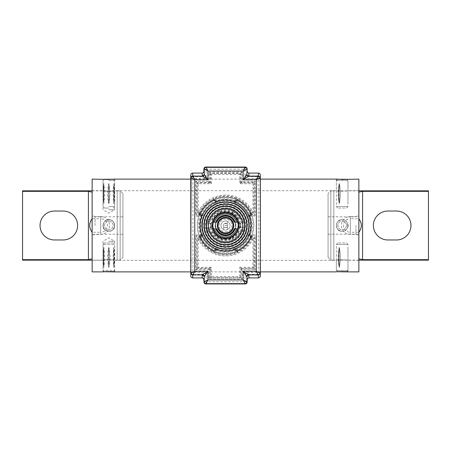 <?xml version="1.0" encoding="UTF-8"?>
<svg xmlns="http://www.w3.org/2000/svg" width="451" height="451" viewBox="0 0 451 451"><rect width="100%" height="100%" fill="white"/><g stroke="black" fill="none" stroke-linecap="round" stroke-linejoin="round"><path stroke-width="0.34" stroke-dasharray="2.25 1.69" d="M92.134 271.891L92.134 179.109M358.866 190.711L358.866 260.289L358.866 190.711L347.963 190.711L347.963 179.109C348.324 179.504 336.012 179.509 336.367 179.109L336.367 190.711C336.012 191.235 348.324 191.235 347.963 190.711L342.168 191.196L336.367 190.711L114.633 190.711C114.988 191.235 102.676 191.235 103.037 190.711L103.037 179.109C102.676 179.509 114.988 179.504 114.633 179.109L114.633 190.711L108.832 191.196L103.037 190.711L92.134 190.711L92.134 260.289L92.134 190.711M260.34 179.109L190.756 179.109M358.866 271.891L358.866 179.109M113.145 242.942L104.519 242.942L113.145 242.942L114.633 244.425L103.037 244.425L114.633 244.425L114.633 270.403L103.037 270.403L114.633 270.403L113.297 271.739C110.191 271.243 102.743 271.79 103.037 271.891L103.037 260.289C102.67 259.765 114.982 259.765 114.633 260.289C114.988 259.765 102.676 259.765 103.037 260.289L92.134 260.289M108.832 219.699C101.357 219.344 101.351 231.651 108.832 231.301C116.302 231.662 116.33 219.349 108.832 219.699C101.357 219.344 101.351 231.651 108.832 231.301C116.302 231.662 116.33 219.349 108.832 219.699C105.314 220.043 103.38 221.971 103.037 225.5C102.766 230.467 109.604 233.297 112.93 229.604C116.629 226.284 113.804 219.434 108.832 219.699A5.801 5.801 0 0 1 113.855 228.398A5.801 5.801 0 0 1 103.809 228.398A5.801 5.801 0 0 1 108.832 219.699C108.139 219.265 108.139 219.265 108.832 219.699C108.139 219.265 108.139 219.265 108.832 219.699C107.253 219.834 107.253 219.834 108.832 219.699C107.253 219.834 107.253 219.834 108.832 219.699C110.41 219.834 110.41 219.834 108.832 219.699C110.41 219.834 110.41 219.834 108.832 219.699A5.801 5.801 0 0 1 113.855 228.398A5.801 5.801 0 0 1 103.809 228.398A5.801 5.801 0 0 1 108.832 219.699A5.801 5.801 0 0 0 103.809 228.398A5.801 5.801 0 0 0 113.855 228.398A5.801 5.801 0 0 0 108.832 219.699C109.525 219.265 109.525 219.265 108.832 219.699C109.525 219.265 109.525 219.265 108.832 219.699L108.832 219.699M346.627 271.739C343.521 271.243 336.074 271.79 336.367 271.891L336.367 260.289C336.006 259.765 348.319 259.765 347.963 260.289C348.324 259.765 336.012 259.765 336.367 260.289L114.633 260.289L114.633 271.891M342.168 219.699C334.687 219.344 334.681 231.651 342.162 231.301C349.638 231.662 349.66 219.349 342.168 219.699C334.687 219.344 334.681 231.651 342.162 231.301C349.638 231.662 349.66 219.349 342.168 219.699M225.545 197.25C241.031 197.2 253.761 209.873 253.795 225.387C253.84 241.037 241.161 253.733 225.658 253.75C210.11 253.845 197.335 241.178 197.296 225.601C197.256 209.952 209.963 197.211 225.545 197.25C209.766 197.538 197.814 209.106 197.296 225.432C197.718 241.747 209.715 253.468 225.506 253.75C241.296 253.468 253.248 241.945 253.795 225.613C253.389 209.258 241.398 197.515 225.545 197.25M358.866 260.289L347.963 260.289L347.963 271.891M328.063 225.5L328.063 234.199L328.063 225.5M328.063 257.295L328.063 193.704L330.848 190.914L330.848 260.086L328.063 257.295L328.063 193.704L328.063 257.295L330.848 260.086L333.819 260.154L330.848 260.086L330.848 190.914L333.819 190.846L330.848 190.914L328.063 193.704L328.063 257.295M358.866 258.823L358.866 192.177L358.866 258.823L358.866 192.177L358.866 258.823L362.576 259.663L362.576 191.337L428.45 191.337L428.45 190.846M428.45 260.154L428.45 259.663L362.576 259.663M362.576 191.337L358.866 192.177M428.45 259.663L428.45 191.337M358.866 234.407L350.331 234.407A8.907 8.907 0 0 1 341.424 225.5A8.907 8.907 0 0 1 350.331 216.593L350.331 234.407L350.331 218.729L358.866 218.729L358.866 215.11L358.866 235.89L358.866 218.729L358.866 232.271L350.331 232.271L350.331 216.593L358.866 216.593L358.866 234.407L358.866 216.593M387.86 239.971A14.471 14.471 0 0 1 373.389 225.5A14.471 14.471 0 0 1 387.86 211.029L396.491 211.029A14.471 14.471 0 0 1 410.962 225.5A14.471 14.471 0 0 1 396.491 239.971L387.86 239.971M355.935 225.5L355.935 234.199L355.935 225.5M333.819 260.086L333.819 190.914L333.819 260.086M122.937 225.5L122.937 216.801L122.937 225.5M122.937 193.704L122.937 257.295L120.152 260.086L120.152 190.914L122.937 193.704L122.937 257.295L122.937 193.704L120.152 190.914L117.181 190.846L120.152 190.914L120.152 260.086L117.181 260.154L120.152 260.086L122.937 257.295L122.937 193.704M88.424 259.663L92.134 258.823L92.134 192.177L92.134 258.823L92.134 192.177L88.424 191.337L88.424 259.663L22.55 259.663L22.55 260.154M22.55 190.846L22.55 191.337L88.424 191.337M92.134 192.177L92.134 258.823M108.832 191.337L103.037 190.846C102.676 191.376 114.988 191.376 114.633 190.846L108.832 191.337M108.832 259.663L103.037 260.154C102.676 259.624 114.988 259.624 114.633 260.154L108.832 259.663M22.55 191.337L22.55 259.663M92.134 234.407L100.669 234.407A8.907 8.907 0 0 0 109.576 225.5A8.907 8.907 0 0 0 100.669 216.593L100.669 234.407L100.669 225.5L100.669 232.271L92.134 232.271L92.134 235.89L92.134 215.11L92.134 232.271L92.134 218.729L100.669 218.729L100.669 225.5L100.669 216.593L92.134 216.593L92.134 234.407L92.134 216.593M63.14 211.029A14.471 14.471 0 0 1 77.611 225.5A14.471 14.471 0 0 1 63.14 239.971L54.509 239.971A14.471 14.471 0 0 1 40.038 225.5A14.471 14.471 0 0 1 54.509 211.029L63.14 211.029M95.065 225.5L95.065 216.801L95.065 225.5M117.181 190.914L117.181 260.086L117.181 190.914M108.832 241.274L114.633 241.274L108.832 241.274M108.832 209.726L114.633 209.726L108.832 209.726M339.27 183.472L339.27 203.7C340.702 196.952 340.702 190.209 339.27 183.472C338.447 190.209 338.447 196.952 339.27 203.7C337.968 196.952 337.968 190.209 339.27 183.472C337.968 190.215 337.968 196.957 339.27 203.7L339.27 183.472C340.702 190.215 340.702 196.957 339.27 203.7C338.447 196.963 338.447 190.221 339.27 183.472L339.27 203.7L339.27 183.472M337.855 179.109L346.481 179.109L347.963 180.597L336.367 180.597L347.963 180.597L347.963 206.575L336.367 206.575L347.963 206.575L346.481 208.058L337.855 208.058L346.481 208.058M347.963 203.7L347.963 183.472L347.963 203.7M113.855 183.472C114.577 190.209 114.577 196.952 113.855 203.7L113.855 183.472C112.947 190.215 112.947 196.957 113.855 203.7L113.855 183.472L113.855 203.7M103.809 183.472L103.809 203.7C104.717 196.952 104.717 190.209 103.809 183.472L103.809 203.7C103.087 196.963 103.087 190.221 103.809 183.472L103.809 203.7M108.832 183.472C108.139 190.209 108.139 196.952 108.832 203.7C107.253 196.952 107.253 190.209 108.832 183.472C110.41 190.215 110.41 196.957 108.832 203.7C109.525 196.963 109.525 190.221 108.832 183.472L108.832 203.7M108.832 206.575L114.633 206.575L108.832 206.575M108.832 180.597L114.633 180.597L108.832 180.597M113.145 179.109L104.519 179.109M108.832 208.058L104.519 208.058L108.832 208.058M113.855 228.398C114.577 228.02 114.577 228.02 113.855 228.398C114.577 228.02 114.577 228.02 113.855 228.398C114.531 226.966 114.531 226.966 113.855 228.398C114.531 226.966 114.531 226.966 113.855 228.398C112.947 229.7 112.947 229.7 113.855 228.398C112.947 229.7 112.947 229.7 113.855 228.398C113.889 229.215 113.889 229.215 113.855 228.398C113.889 229.215 113.889 229.215 113.855 228.398L113.855 228.398M103.809 228.398C103.781 229.215 103.781 229.215 103.809 228.398C103.781 229.215 103.781 229.215 103.809 228.398C104.717 229.7 104.717 229.7 103.809 228.398C104.717 229.7 104.717 229.7 103.809 228.398C103.138 226.966 103.138 226.966 103.809 228.398C103.138 226.966 103.138 226.966 103.809 228.398C103.087 228.02 103.087 228.02 103.809 228.398C103.087 228.02 103.087 228.02 103.809 228.398L103.809 228.398M108.832 221.187A4.313 4.313 0 0 1 112.57 227.659A4.313 4.313 0 0 1 105.094 227.659A4.313 4.313 0 0 1 108.832 221.187A4.313 4.313 0 0 0 105.094 227.659A4.313 4.313 0 0 0 112.57 227.659A4.313 4.313 0 0 0 108.832 221.187M113.855 267.528C114.577 260.791 114.577 254.048 113.855 247.3L113.855 267.528C112.947 260.785 112.947 254.043 113.855 247.3L113.855 267.528L113.855 247.3M103.809 267.528L103.809 247.3C104.717 254.048 104.717 260.791 103.809 267.528L103.809 247.3C103.087 254.037 103.087 260.779 103.809 267.528L103.809 247.3M108.832 267.528C108.139 260.791 108.139 254.048 108.832 247.3C107.253 254.048 107.253 260.791 108.832 267.528C110.41 260.785 110.41 254.043 108.832 247.3C109.525 254.037 109.525 260.779 108.832 267.528L108.832 247.3M104.519 271.891L113.145 271.891M339.27 230.523C339.648 231.245 339.648 231.245 339.27 230.523C339.648 231.245 339.648 231.245 339.27 230.523C340.702 231.194 340.702 231.194 339.27 230.523C340.702 231.194 340.702 231.194 339.27 230.523C337.968 229.615 337.968 229.615 339.27 230.523C337.968 229.615 337.968 229.615 339.27 230.523C338.447 230.551 338.447 230.551 339.27 230.523C338.447 230.551 338.447 230.551 339.27 230.523L339.27 230.523M339.27 220.477C338.447 220.449 338.447 220.449 339.27 220.477C338.447 220.449 338.447 220.449 339.27 220.477C337.968 221.385 337.968 221.385 339.27 220.477C337.968 221.385 337.968 221.385 339.27 220.477C340.702 219.806 340.702 219.806 339.27 220.477C340.702 219.806 340.702 219.806 339.27 220.477C339.648 219.755 339.648 219.755 339.27 220.477C339.648 219.755 339.648 219.755 339.27 220.477L339.27 220.477M347.963 225.5C348.403 224.807 348.403 224.807 347.963 225.5C348.403 224.807 348.403 224.807 347.963 225.5C347.834 223.921 347.834 223.921 347.963 225.5C347.834 223.921 347.834 223.921 347.963 225.5C347.834 227.078 347.834 227.078 347.963 225.5C347.834 227.078 347.834 227.078 347.963 225.5A5.801 5.801 0 0 1 339.27 230.523A5.801 5.801 0 0 1 339.27 220.477A5.801 5.801 0 0 1 347.963 225.5A5.801 5.801 0 0 0 339.27 220.477A5.801 5.801 0 0 0 339.27 230.523A5.801 5.801 0 0 0 347.963 225.5C348.403 226.193 348.403 226.193 347.963 225.5C348.403 226.193 348.403 226.193 347.963 225.5L347.963 225.5M346.481 225.5A4.313 4.313 0 0 1 340.009 229.238A4.313 4.313 0 0 1 340.009 221.762A4.313 4.313 0 0 1 346.481 225.5A4.313 4.313 0 0 0 340.009 221.762A4.313 4.313 0 0 0 340.009 229.238A4.313 4.313 0 0 0 346.481 225.5M339.27 267.528L339.27 247.3C340.702 254.048 340.702 260.791 339.27 267.528C338.447 260.791 338.447 254.048 339.27 247.3C337.968 254.048 337.968 260.791 339.27 267.528C337.968 260.785 337.968 254.043 339.27 247.3L339.27 267.528C340.702 260.785 340.702 254.043 339.27 247.3C338.447 254.037 338.447 260.779 339.27 267.528L339.27 247.3L339.27 267.528M337.855 271.891L346.481 271.891L347.963 270.403L336.367 270.403L347.963 270.403L347.963 244.425L336.367 244.425L347.963 244.425L346.481 242.942L337.855 242.942L346.481 242.942M347.963 247.3L347.963 267.528L347.963 247.3M234.61 201.219L234.531 201.298A25.814 25.814 0 0 1 234.779 201.388L234.808 201.541A25.69 25.69 0 0 0 216.283 201.541A0.93 0.93 -168.1 0 1 215.296 201.332L215.516 202.86L216.317 201.388A25.814 25.814 0 0 1 216.565 201.298L217.478 202.211A24.642 24.642 0 0 0 202.262 217.433L201.343 216.519A25.814 25.814 0 0 1 201.439 216.266L201.586 216.238A25.69 25.69 0 0 0 201.586 234.762A0.93 0.93 101.9 0 1 201.377 235.749L202.911 235.529L201.439 234.734A25.814 25.814 0 0 1 201.343 234.481L202.262 233.567A24.642 24.642 0 0 0 217.478 248.789L216.565 249.702A25.814 25.814 0 0 1 216.317 249.612L216.283 249.459A25.69 25.69 0 0 0 234.808 249.459A0.93 0.93 11.9 0 1 235.8 249.668L235.58 248.14L234.779 249.612A25.814 25.814 0 0 1 234.531 249.702L233.612 248.789A24.642 24.642 0 0 0 248.834 233.567L249.747 234.481A25.814 25.814 0 0 1 249.657 234.734L249.504 234.762A25.69 25.69 0 0 0 249.504 216.238A0.93 0.93 -78.1 0 1 249.719 215.251L248.185 215.471L249.657 216.266A25.814 25.814 0 0 1 249.747 216.519L248.834 217.433A24.642 24.642 0 0 0 233.612 202.211L234.61 201.219A25.916 25.916 0 0 1 234.757 201.276L237.322 200.233A27.877 27.877 0 0 1 250.812 213.723L250.717 213.706A27.799 27.799 0 0 0 237.344 200.329M216.565 201.298L217.478 202.211A24.642 24.642 0 0 0 202.262 217.433L201.343 216.519M213.751 200.329A27.799 27.799 0 0 0 200.374 213.706L200.278 213.723A27.877 27.877 0 0 1 213.768 200.233L216.339 201.276A25.916 25.916 0 0 1 216.486 201.219M216.339 201.276L214.873 198.525L213.013 199.376L214.056 199.652L214.817 200.419L213.768 200.233M214.056 199.652L215.392 200.875A0.93 0.93 -167.8 0 0 216.373 201.09A26.079 26.079 0 0 1 234.717 201.09L234.757 201.276M250.717 213.706L249.775 216.288A25.916 25.916 0 0 1 249.826 216.441L248.834 217.433A24.642 24.642 0 0 0 233.612 202.211L234.531 201.298M249.775 216.288L250.824 216.001L251.855 214.8L251.709 212.973L250.632 214.772L250.812 213.723M250.812 237.277L250.632 236.228L251.709 238.027L251.855 236.2L250.824 234.999L249.775 234.712L250.812 237.277A27.877 27.877 0 0 1 237.322 250.767L237.344 250.671A27.799 27.799 0 0 0 250.722 237.294M237.322 200.233L236.279 200.419L237.04 199.652L238.1 199.472A28.898 28.898 0 0 1 251.573 212.945M251.004 214.513L251.658 215.166A28.08 28.08 0 0 1 251.748 215.403C253.304 217.128 254.505 216.903 255.334 214.738L255.334 181.33L253.479 182.255A0.93 0.93 45 0 1 254.409 183.185L255.334 181.33L242.164 181.33L242.164 172.051L208.931 172.051L208.931 181.33L195.757 181.33L195.757 214.738C196.591 216.903 197.786 217.128 199.342 215.403L198.479 215.071L198.981 212.573A0.93 0.925 -167 0 1 197.217 212.167L196.687 214.738L196.687 183.185L197.217 183.72A0.93 0.93 -45 0 1 198.147 182.79L195.757 181.33L196.687 183.185A0.93 0.93 -45 0 1 197.611 182.255L208.931 182.255A0.93 0.93 135 0 0 209.856 181.33L209.856 173.906L210.391 174.441A0.93 0.93 -45 0 1 211.322 173.517L208.931 172.051L209.856 173.906A0.93 0.93 -45 0 1 210.786 172.981L240.304 172.981L239.774 173.517A0.93 0.93 45 0 1 240.699 174.441L242.164 172.051L240.304 172.981A0.93 0.93 45 0 1 241.234 173.906L241.234 181.33L239.774 183.72L252.943 183.72L252.943 212.167L252.115 212.573L252.616 215.071A29.011 29.011 0 0 0 251.709 212.973L251.495 214.022L250.17 215.347A0.93 0.93 102.2 0 0 249.955 216.328A26.079 26.079 0 0 1 249.955 234.672A0.93 0.93 77.8 0 0 250.17 235.653L251.495 236.978L251.709 238.027A29.011 29.011 0 0 0 252.616 235.929L252.115 238.427L252.943 238.833L252.943 267.28L239.774 267.28L241.234 269.67L241.234 277.094A0.93 0.93 135 0 1 240.304 278.019L242.164 278.949L240.699 276.559A0.93 0.93 135 0 1 239.774 277.483L240.304 278.019L210.786 278.019A0.93 0.93 -135 0 1 209.856 277.094L208.931 278.949L211.322 277.483A0.93 0.93 -135 0 1 210.391 276.559L209.856 277.094L209.856 269.67A0.93 0.93 45 0 0 208.931 268.745L197.611 268.745A0.93 0.93 -135 0 1 196.687 267.815L195.757 269.67L198.147 268.21A0.93 0.93 -135 0 1 197.217 267.28L196.687 267.815L196.687 236.262L197.217 238.833A0.93 0.925 -13 0 1 198.981 238.427L198.479 235.929L199.342 235.597C197.786 233.872 196.591 234.097 195.757 236.262L195.757 269.67L208.931 269.67L208.931 278.949L242.164 278.949L242.164 269.67L255.334 269.67L254.409 267.815A0.93 0.93 135 0 1 253.479 268.745L255.334 269.67L255.334 236.262C254.505 234.097 253.31 233.872 251.748 235.597A28.08 28.08 0 0 1 251.658 235.834L251.004 236.487M200.374 237.294A27.799 27.799 0 0 0 213.751 250.671L213.768 250.767A27.877 27.877 0 0 1 200.278 237.277L201.321 234.712A25.916 25.916 0 0 1 201.264 234.559L202.262 233.567A24.642 24.642 0 0 0 217.478 248.789L216.565 249.702M201.321 234.712L200.267 234.999L199.241 236.2L199.381 238.027L200.464 236.228L200.278 237.277M200.278 213.723L200.464 214.772L199.381 212.973L199.241 214.8L200.267 216.001L201.135 216.328L200.374 213.706M216.486 249.781A25.916 25.916 0 0 1 216.339 249.724L213.751 250.671M234.531 249.702L233.612 248.789A24.642 24.642 0 0 0 248.834 233.567L249.747 234.481M237.344 250.671L234.757 249.724A25.916 25.916 0 0 1 234.61 249.781M234.757 249.724L236.217 252.475L238.083 251.624L237.04 251.348L236.279 250.581L237.322 250.767M237.04 251.348L235.698 250.125A0.93 0.93 12.2 0 0 234.717 249.91A26.079 26.079 0 0 1 216.373 249.91L216.339 249.724M213.768 250.767L214.817 250.581L214.05 251.348L212.996 251.528A28.898 28.898 0 0 1 199.517 238.055M195.757 236.262L196.687 236.262C197.098 235.174 197.696 235.061 198.479 235.929A29.011 29.011 0 0 0 199.381 238.027L199.596 236.978L200.92 235.653A0.93 0.93 -77.8 0 0 201.135 234.672A26.079 26.079 0 0 1 201.135 216.328A0.93 0.93 -102.2 0 0 200.92 215.347L199.596 214.022L199.381 212.973A29.011 29.011 0 0 0 198.479 215.071C197.696 215.939 197.098 215.826 196.687 214.738L195.757 214.738M216.317 249.612L214.777 250.367L214.095 249.555A26.643 26.643 0 0 1 201.49 236.95L202.911 235.529A24.76 24.76 0 0 1 202.911 215.471L201.377 215.251A0.93 0.93 78.1 0 1 201.586 216.238L202.911 215.471L201.49 214.05L200.836 214.704L201.377 215.251L200.836 214.704A0.93 0.93 -99.8 0 1 200.65 213.65L200.678 214.732M212.996 251.528L214.873 252.475L215.217 251.613L214.05 251.348M251.573 238.055A28.898 28.898 0 0 1 238.1 251.528M201.225 235.721L200.678 236.268L201.439 234.734M238.1 199.472L236.217 198.525L235.879 199.387L237.04 199.652M199.517 212.945A28.898 28.898 0 0 1 212.996 199.472M214.777 200.633L213.695 200.605A27.573 27.573 0 0 0 200.65 213.65L201.49 214.05A26.643 26.643 0 0 1 214.095 201.445L214.777 200.633L216.317 201.388M235.766 201.18L236.313 200.633L235.8 201.332A0.93 0.93 168.1 0 1 234.808 201.541L235.58 202.86L235.8 201.332L234.779 201.388M215.324 201.18L214.749 200.785A0.93 0.93 9.8 0 0 213.695 200.605L215.516 202.86A24.76 24.76 0 0 1 235.58 202.86L236.995 201.445A26.643 26.643 0 0 1 249.606 214.05L250.412 214.732L249.657 216.266M249.657 234.734L250.412 236.268L249.606 236.95A26.643 26.643 0 0 1 236.995 249.555L235.58 248.14A24.76 24.76 0 0 1 215.516 248.14L215.296 249.668A0.93 0.93 -11.9 0 1 216.283 249.459L215.516 248.14L213.695 250.395L214.777 250.367M235.766 249.82L236.313 250.367L234.779 249.612M255.334 214.738L254.409 214.738L253.874 212.167A0.93 0.925 167 0 1 252.115 212.573A29.546 29.546 0 0 0 198.981 212.573L198.147 212.167L198.147 183.72L211.322 183.72L209.856 181.33L208.931 181.33L208.931 182.255L211.322 183.72L211.322 174.441L239.774 174.441L239.774 183.72L242.164 182.255L253.479 182.255L252.943 182.79A0.93 0.93 45 0 1 253.874 183.72L254.409 183.185L254.409 214.738C253.992 215.826 253.394 215.939 252.616 215.071L251.748 215.403M251.748 235.597L252.616 235.929C253.394 235.061 253.992 235.174 254.409 236.262L254.409 267.815L253.874 267.28A0.93 0.93 135 0 1 252.943 268.21L253.479 268.745L242.164 268.745L239.774 267.28L239.774 276.559L211.322 276.559L211.322 267.28L209.467 268.21L208.931 268.745L208.931 269.67L209.856 269.67L211.322 267.28L198.147 267.28L198.147 238.833L198.981 238.427A29.546 29.546 0 0 0 252.115 238.427A0.93 0.925 13 0 1 253.874 238.833L254.409 236.262L255.334 236.262M213.729 200.453A27.697 27.697 0 0 0 200.498 213.678M200.678 236.268L200.498 237.322A27.697 27.697 0 0 0 213.729 250.547M200.498 237.322L201.49 236.95L200.836 236.296A0.93 0.93 -80.2 0 0 200.65 237.35A27.573 27.573 0 0 0 213.695 250.395A0.93 0.93 170.2 0 0 214.749 250.215L215.324 249.82M236.313 250.367L237.367 250.547A27.697 27.697 0 0 0 250.598 237.322L250.412 236.268M237.367 250.547L236.995 249.555L236.341 250.215A0.93 0.93 -170.2 0 0 237.395 250.395A27.573 27.573 0 0 0 250.44 237.35L250.598 237.322M250.412 214.732L250.598 213.678A27.697 27.697 0 0 0 237.367 200.453L236.313 200.633M250.598 213.678L250.44 213.65A27.573 27.573 0 0 0 237.395 200.605L237.367 200.453M260.34 274.259L260.323 272.804C260.193 273.892 259.573 274.501 258.468 274.631L248.946 274.631C247.841 274.76 247.233 275.375 247.114 276.474L248.963 275.093L258.479 275.093C259.584 274.93 260.199 274.169 260.323 272.804L260.024 272.5L260.024 178.5A1.855 1.855 45 0 0 258.169 176.645L248.704 176.645A1.855 1.855 -135 0 1 246.849 174.785L244.994 178.5L248.975 176.369L258.468 176.369C259.573 176.499 260.193 177.108 260.323 178.196C260.199 176.831 259.584 176.07 258.479 175.907L248.963 175.907L247.114 174.526C247.233 175.625 247.841 176.24 248.946 176.369L248.975 175.907M248.975 275.093L248.704 274.355L258.169 274.355A1.855 1.855 135 0 0 260.024 272.5L244.994 272.5L246.849 276.215A1.855 1.855 -45 0 1 248.704 274.355L244.994 272.5L244.994 281.779L206.101 281.779L206.101 272.5L202.386 274.355A1.855 1.855 45 0 1 204.247 276.215L206.101 272.5L192.927 272.5L192.927 178.5L206.101 178.5L204.247 174.785A1.855 1.855 135 0 1 202.386 176.645L206.101 178.5L206.101 169.221L244.994 169.221L244.994 178.5L258.169 178.5L258.44 275.093M192.65 275.093L192.622 274.631C191.517 274.501 190.903 273.892 190.767 272.804C190.891 274.169 191.506 274.93 192.611 275.093L202.133 275.093L203.982 276.474C203.863 275.375 203.249 274.76 202.144 274.631L192.65 274.631L202.386 274.355L202.116 275.093M202.116 175.907L202.144 176.369C203.249 176.24 203.863 175.625 203.982 174.526L202.133 175.907L192.611 175.907C191.506 176.07 190.891 176.831 190.767 178.196C190.903 177.108 191.517 176.499 192.622 176.369L202.116 176.369L202.386 176.645L192.927 176.645A1.855 1.855 -45 0 0 191.072 178.5L191.072 272.5A1.855 1.855 -135 0 0 192.927 274.355L192.927 272.5L191.072 272.5L190.756 274.259M247.165 169.429L246.849 174.785L246.849 169.221A1.855 1.855 45 0 0 244.994 167.366L206.101 167.366A1.855 1.855 -45 0 0 204.247 169.221L204.247 174.785L203.931 169.429M203.931 281.571L204.247 276.215L204.247 281.779A1.855 1.855 -135 0 0 206.101 283.634L244.994 283.634A1.855 1.855 135 0 0 246.849 281.779L246.849 276.215L247.165 281.571M249.865 215.279L250.26 214.704A0.93 0.93 99.8 0 0 250.44 213.65L248.185 215.471A24.76 24.76 0 0 1 248.185 235.529L250.44 237.35A0.93 0.93 80.2 0 0 250.26 236.296L249.719 235.749A0.93 0.93 -101.9 0 1 249.504 234.762L248.185 235.529L249.865 235.721M236.995 201.445L236.341 200.785A0.93 0.93 -9.8 0 1 237.395 200.605L236.995 201.445M215.352 201.061L216.046 200.221A27.004 27.004 0 0 1 235.044 200.221L235.704 200.875L237.023 199.556A0.93 0.93 -9.7 0 1 238.083 199.376M213.013 199.376A0.93 0.93 9.7 0 1 214.067 199.556L215.217 199.387A28.08 28.08 0 0 1 235.879 199.387L234.717 201.09A0.93 0.93 -12.2 0 0 235.704 200.875L235.743 201.061M235.743 249.939L235.044 250.779A27.004 27.004 0 0 1 216.046 250.779L215.392 250.125L214.067 251.444A0.93 0.93 170.3 0 1 213.013 251.624M238.083 251.624A0.93 0.93 -170.3 0 1 237.023 251.444L235.879 251.613A28.08 28.08 0 0 1 215.217 251.613L216.373 249.91A0.93 0.93 167.8 0 0 215.392 250.125L215.352 249.939M201.439 216.266L201.225 215.279M210.391 269.134A0.93 0.93 45 0 0 209.467 268.21L198.147 268.21L198.147 267.28L197.217 267.28L197.217 238.833L198.147 238.833A30.471 30.471 0 0 0 252.943 238.833L253.874 238.833L253.874 267.28L252.943 267.28L252.943 268.21L241.629 268.21A0.93 0.93 -45 0 0 240.699 269.134L240.699 276.559L239.774 276.559L239.774 277.483L211.322 277.483L211.322 276.559L210.391 276.559L210.391 269.134M209.467 182.79A0.93 0.93 135 0 0 210.391 181.866L210.391 174.441L211.322 174.441L211.322 173.517L239.774 173.517L239.774 174.441L240.699 174.441L240.699 181.866A0.93 0.93 -135 0 0 241.629 182.79L252.943 182.79L252.943 183.72L253.874 183.72L253.874 212.167L252.943 212.167A30.471 30.471 0 0 0 198.147 212.167L197.217 212.167L197.217 183.72L198.147 183.72L198.147 182.79L209.467 182.79M242.164 268.745A0.93 0.93 -45 0 0 241.234 269.67L242.164 269.67L242.164 268.745M241.234 181.33A0.93 0.93 -135 0 0 242.164 182.255L242.164 181.33L241.234 181.33M251.855 236.2A0.93 0.299 134.7 0 0 251.495 236.978L251.393 236.995M249.984 215.307L250.824 216.001A27.004 27.004 0 0 1 250.824 234.999L249.984 235.693M251.393 214.005L251.495 214.022A0.93 0.299 45.3 0 0 251.855 214.8M199.241 214.8A0.93 0.299 -45.3 0 0 199.596 214.022L199.697 214.005M199.342 215.403A28.08 28.08 0 0 1 199.432 215.166L200.092 214.513M201.107 235.693L200.267 234.999A27.004 27.004 0 0 1 200.267 216.001L201.107 215.307M199.697 236.995L199.596 236.978A0.93 0.299 -134.7 0 0 199.241 236.2M200.092 236.487L199.432 235.834A28.08 28.08 0 0 1 199.342 235.597M213.284 222.213L215.888 222.213M215.995 222.213L216.615 222.213M213.284 228.787L215.888 228.787M234.475 228.787L235.101 228.787M235.208 228.787L237.807 228.787M235.208 222.213L237.807 222.213M239.802 223.307A14.426 14.426 0 0 0 211.288 223.307L211.84 223.307A13.88 13.88 0 0 1 239.25 223.307L241.099 223.307A15.706 15.706 0 0 0 232.851 211.598L232.851 214.648L232.851 211.598A15.706 15.706 0 0 0 221.041 210.454L220.793 209.766A16.439 16.439 0 0 1 232.851 210.775L232.851 211.598L232.851 210.775A16.439 16.439 0 0 1 240.766 219.293L240.569 219.293A16.253 16.253 0 0 0 210.527 219.293L212.122 219.293A14.793 14.793 0 0 1 238.974 219.293M211.288 223.307L207.415 223.307A18.265 18.265 0 0 1 208.373 219.293L212.122 219.293M242.723 219.293L240.569 219.293A16.253 16.253 0 0 0 210.527 219.293L210.329 219.293A16.439 16.439 0 0 1 240.766 219.293L242.723 219.293A18.265 18.265 0 0 1 243.675 223.307A18.265 18.265 0 0 0 242.723 219.293M210.572 223.307L210.572 227.693L210.205 227.693L210.205 223.307L210.205 227.693L211.84 227.693A13.88 13.88 0 0 1 211.84 223.307L207.415 223.307A18.265 18.265 0 0 1 208.373 219.293L210.329 219.293A16.439 16.439 0 0 0 209.258 223.307M232.851 213.712A13.868 13.868 0 0 1 232.851 237.288L232.851 240.225A16.439 16.439 0 0 0 240.766 231.707A16.439 16.439 0 0 1 210.329 231.707L210.527 231.707A16.253 16.253 0 0 0 240.569 231.707L242.723 231.707A18.265 18.265 0 0 0 243.675 227.693L239.25 227.693A13.88 13.88 0 0 1 211.84 227.693L207.415 227.693A18.265 18.265 0 0 0 208.373 231.707L210.527 231.707A16.253 16.253 0 0 0 240.569 231.707L242.723 231.707A18.265 18.265 0 0 0 243.675 227.693L241.837 227.693A16.439 16.439 0 0 1 232.851 240.225L232.851 237.226A13.812 13.812 0 0 1 218.239 237.226L218.239 237.288A13.868 13.868 0 0 1 218.239 213.712L218.239 213.774A13.812 13.812 0 0 1 232.851 213.774M232.017 240.608A16.439 16.439 0 0 0 232.851 240.225A16.439 16.439 0 0 1 232.017 240.608L231.453 239.058A0.913 0.913 0 0 0 230.281 238.511A0.913 0.913 0 0 0 229.739 239.684L230.303 241.234A16.439 16.439 0 0 0 232.017 240.608L231.453 239.058A0.913 0.913 0 0 0 230.281 238.511A0.913 0.913 0 0 0 229.739 239.684L230.303 241.234A16.439 16.439 0 0 1 220.793 241.234L221.356 239.684A0.913 0.913 0 0 0 220.81 238.511A0.913 0.913 0 0 0 219.643 239.058L219.073 240.608A16.439 16.439 0 0 0 220.793 241.234L221.356 239.684A0.913 0.913 0 0 0 220.81 238.511A0.913 0.913 0 0 0 219.643 239.058L219.073 240.608A16.439 16.439 0 0 1 218.239 240.225L218.239 239.402L218.239 240.225A16.439 16.439 0 0 1 209.258 227.693L211.637 227.693L211.637 223.307L211.637 227.693L210.572 227.693M209.258 227.693L207.415 227.693A18.265 18.265 0 0 0 208.373 231.707L210.329 231.707A16.439 16.439 0 0 0 219.073 240.608M240.524 227.693L240.524 223.307L240.157 223.307L240.157 227.693L240.885 227.693L240.885 223.307L240.885 227.693L239.453 227.693L241.837 227.693M241.837 223.307A16.439 16.439 0 0 0 232.851 210.775M219.073 210.391A16.439 16.439 0 0 0 210.329 219.293A16.439 16.439 0 0 1 218.239 210.775L218.239 211.598L218.239 210.775A16.439 16.439 0 0 1 219.073 210.391L219.643 211.942A0.913 0.913 0 0 0 220.81 212.489A0.913 0.913 0 0 0 221.356 211.316L220.793 209.766A16.439 16.439 0 0 0 219.073 210.391L219.643 211.942A0.913 0.913 0 0 0 220.81 212.489A0.913 0.913 0 0 0 221.356 211.316L221.041 210.454M232.851 214.648A13.085 13.085 0 0 0 218.239 214.648L218.239 214.58A13.141 13.141 0 0 0 218.239 236.42L218.239 236.352A13.085 13.085 0 0 0 232.851 236.352L232.851 236.42A13.141 13.141 0 0 0 232.851 214.58M240.524 223.307L239.453 223.307L239.453 227.693L239.453 223.307L241.099 223.307M211.288 227.693A14.426 14.426 0 0 0 239.802 227.693M218.239 213.712L218.239 214.58M218.239 214.648L218.239 213.774M232.851 237.288L232.851 236.42M232.851 236.352L232.851 237.226M218.239 236.42L218.239 237.288M218.239 237.226L218.239 236.352M212.398 225.5A13.152 13.152 0 0 1 232.118 214.112A13.152 13.152 0 0 1 232.118 236.888A13.152 13.152 0 0 1 212.398 225.5M240.157 223.307L239.25 223.307A13.88 13.88 0 0 1 239.425 225.5A13.88 13.88 0 0 0 218.605 213.481A13.88 13.88 0 0 0 218.605 237.519A13.88 13.88 0 0 0 239.425 225.5A13.88 13.88 0 0 1 239.25 227.693L240.157 227.693M215.138 225.5A10.407 10.407 0 0 0 230.749 234.514A10.407 10.407 0 0 0 230.749 216.486A10.407 10.407 0 0 0 215.138 225.5M233.765 225.5A8.219 8.219 0 0 0 225.545 217.281A8.219 8.219 0 0 0 217.326 225.5A8.219 8.219 0 0 0 225.545 233.719A8.219 8.219 0 0 0 233.765 225.5M227.372 227.287L223.719 227.507L223.719 223.984A2.373 2.373 0 0 1 227.372 223.984L227.372 221.317A4.566 4.566 0 0 0 220.979 225.5A4.566 4.566 0 0 0 227.372 229.683L227.372 221.317A4.566 4.566 0 0 1 227.372 229.683L227.372 223.673L227.372 227.287L223.719 227.287L227.372 227.507L227.372 223.984M227.372 225.5L223.719 225.5L223.719 229.683L223.719 223.984M223.719 225.5L223.719 227.287M217.326 225.5A8.219 8.219 0 0 0 229.655 232.62A8.219 8.219 0 0 0 229.655 218.38A8.219 8.219 0 0 0 217.326 225.5M235.411 225.5A9.86 9.86 0 0 1 225.545 235.36A9.86 9.86 0 0 1 215.685 225.5A9.86 9.86 0 0 1 225.545 215.64A9.86 9.86 0 0 1 235.411 225.5M215.685 225.5A9.86 9.86 0 0 0 230.478 234.041A9.86 9.86 0 0 0 230.478 216.959A9.86 9.86 0 0 0 215.685 225.5M225.545 230.066A4.566 4.566 0 0 1 221.075 224.57A4.566 4.566 0 0 1 227.372 221.317A4.566 4.566 0 0 1 225.545 230.066A4.566 4.566 0 0 1 221.075 224.57A4.566 4.566 0 0 1 227.372 221.317A4.566 4.566 0 0 1 225.545 230.066M225.545 238.923A13.423 13.423 0 0 1 212.122 225.5A13.423 13.423 0 0 1 225.545 212.077A13.423 13.423 0 0 1 238.968 225.5A13.423 13.423 0 0 1 225.545 238.923M214.873 252.475A29.011 29.011 0 0 0 236.217 252.475M236.217 198.525A29.011 29.011 0 0 0 214.873 198.525M225.545 203.587A21.913 21.913 0 0 0 206.569 236.459A21.913 21.913 0 0 0 244.527 236.459A21.913 21.913 0 0 0 225.545 203.587M258.44 175.907L258.169 178.5L260.024 178.5L260.34 176.741M247.165 282.095L244.994 281.779L245.31 283.95M205.786 283.95L206.101 281.779L203.931 282.095M190.756 176.741L191.072 178.5L192.927 178.5L192.65 175.907M203.931 168.905L206.101 169.221L205.786 167.05M245.31 167.05L244.994 169.221L247.165 168.905M192.622 176.369L192.583 173.088M202.099 173.083L202.144 176.369M248.946 176.369L248.991 173.083M258.508 173.088L258.468 176.369M248.991 277.917L248.946 274.631M258.468 274.631L258.508 277.912M192.583 277.912L192.622 274.631M202.144 274.631L202.099 277.917M225.545 205.442A20.058 20.058 0 0 1 242.92 235.529A20.058 20.058 0 0 1 208.176 235.529A20.058 20.058 0 0 1 225.545 205.442M225.545 244.983A19.483 19.483 0 0 0 245.028 225.5A19.483 19.483 0 0 0 225.545 206.017A19.483 19.483 0 0 0 206.068 225.5A19.483 19.483 0 0 0 225.545 244.983M225.545 208.368A17.132 17.132 0 0 0 210.707 234.069A17.132 17.132 0 0 0 240.383 234.069A17.132 17.132 0 0 0 225.545 208.368M225.545 207.872A17.628 17.628 0 0 1 240.811 234.311A17.628 17.628 0 0 1 210.284 234.311A17.628 17.628 0 0 1 225.545 207.872M230.303 241.234A16.439 16.439 0 0 1 220.793 241.234M209.991 227.693A15.706 15.706 0 0 0 219.327 239.921M221.041 240.546A15.706 15.706 0 0 0 230.049 240.546M231.769 239.921A15.706 15.706 0 0 0 241.099 227.693M219.327 211.079A15.706 15.706 0 0 0 209.991 223.307M238.974 231.707A14.793 14.793 0 0 1 212.122 231.707M213.126 225.5A12.419 12.419 0 0 1 231.758 214.744A12.419 12.419 0 0 1 231.758 236.256A12.419 12.419 0 0 1 213.126 225.5M233.821 225.5A8.276 8.276 0 0 1 221.407 232.665A8.276 8.276 0 0 1 221.407 218.335A8.276 8.276 0 0 1 233.821 225.5M215.448 225.5A10.102 10.102 0 0 0 225.545 235.602A10.102 10.102 0 0 0 235.647 225.5A10.102 10.102 0 0 0 225.545 215.398A10.102 10.102 0 0 0 215.448 225.5M210.938 227.693L210.938 223.307M210.527 231.707A16.253 16.253 0 0 0 240.569 231.707M240.569 219.293A16.253 16.253 0 0 0 210.527 219.293M225.545 231.893A6.393 6.393 0 0 0 231.081 222.304A6.393 6.393 0 0 0 220.009 222.304A6.393 6.393 0 0 0 225.545 231.893M100.669 225.5L100.669 218.729A6.771 6.771 0 0 1 107.439 225.5A6.771 6.771 0 0 1 100.669 232.271L100.669 225.5M350.331 225.5L350.331 232.271A6.771 6.771 0 0 1 343.561 225.5A6.771 6.771 0 0 1 350.331 218.729L350.331 225.5M260.34 271.891L190.756 271.891M358.866 190.846L333.819 190.846M358.866 260.154L333.819 260.154M328.063 234.199L355.935 234.199L358.866 235.89M328.063 216.801L355.935 216.801L358.866 215.11M92.134 260.154L103.037 260.154L103.037 241.274L108.832 237.79L114.633 241.274L114.633 260.154L117.181 260.154M92.134 190.846L103.037 190.846L103.037 209.726L108.832 213.21L114.633 209.726L114.633 190.846L117.181 190.846M122.937 216.801L95.065 216.801L92.134 215.11M122.937 234.199L95.065 234.199L92.134 235.89M337.703 179.261L336.367 180.597L336.367 206.575L337.855 208.058M114.131 201.975L114.131 185.192M104.373 179.261L103.037 180.597L103.037 206.575L104.519 208.058M113.297 179.261L114.633 180.597L114.633 206.575L113.145 208.058M103.538 185.192L103.538 201.975M113.224 229.283L113.815 229.057L113.601 228.257L114.407 228.037L114.306 227.411M103.358 227.411L103.262 228.037L104.063 228.257L103.848 229.057L104.44 229.283M109.914 219.8L109.418 219.406L108.832 219.992L108.246 219.406L107.75 219.8M114.131 249.025L114.131 265.808M104.373 271.739L103.037 270.403L103.037 244.425L104.519 242.942M103.538 265.808L103.538 249.025M338.38 229.892L338.611 230.484L339.411 230.269L339.626 231.07L340.257 230.974M340.257 220.026L339.626 219.93L339.411 220.731L338.611 220.516L338.38 221.108M347.862 226.582L348.262 226.086L347.676 225.5L348.262 224.914L347.862 224.418M337.703 271.739L336.367 270.403L336.367 244.425L337.855 242.942M227.372 223.673L223.719 223.673"/><path stroke-width="0.68" d="M190.756 179.109L114.633 179.109L108.832 179.475L92.134 179.109L92.134 271.891L103.037 271.891C102.67 271.496 114.982 271.491 114.633 271.891L104.373 271.739M260.34 271.891L336.367 271.891C336.006 271.496 348.319 271.491 347.963 271.891L358.866 271.891L358.866 179.109L342.168 179.475L336.367 179.109L260.34 179.109M347.963 271.891L337.703 271.739M358.866 232.265C362.142 227.755 362.142 223.245 358.866 218.735M358.866 192.177L362.576 191.337L362.576 259.663L358.866 258.823M362.576 259.663L428.45 259.663L428.45 260.154L358.866 260.154M358.866 190.846L428.45 190.846L428.45 191.337L362.576 191.337M428.45 191.337L428.45 259.663M387.86 211.029A14.471 14.471 0 0 0 373.389 225.5A14.471 14.471 0 0 0 387.86 239.971L396.491 239.971A14.471 14.471 0 0 0 410.962 225.5A14.471 14.471 0 0 0 396.491 211.029L387.86 211.029M92.134 218.735C88.858 223.245 88.858 227.755 92.134 232.265M92.134 258.823L88.424 259.663L88.424 191.337L92.134 192.177M88.424 191.337L22.55 191.337L22.55 190.846L92.134 190.846M92.134 260.154L22.55 260.154L22.55 259.663L88.424 259.663M22.55 259.663L22.55 191.337M63.14 239.971A14.471 14.471 0 0 0 77.611 225.5A14.471 14.471 0 0 0 63.14 211.029L54.509 211.029A14.471 14.471 0 0 0 40.038 225.5A14.471 14.471 0 0 0 54.509 239.971L63.14 239.971M337.703 179.261L346.627 179.261M104.373 179.261L113.297 179.261M225.545 238.506A13.006 13.006 0 0 0 236.809 219A13.006 13.006 0 0 0 214.287 219A13.006 13.006 0 0 0 225.545 238.506M248.726 275.009A1.855 1.827 -5.7 0 0 246.872 276.835L243.162 271.203L248.642 274.856L249.014 277.912L258.508 277.912C259.652 277.737 260.255 277.072 260.328 275.927L260.328 175.073C260.261 173.928 259.652 173.263 258.508 173.088L249.014 173.088L248.642 176.144L243.162 179.797L246.872 174.165A1.855 1.827 -174.3 0 0 248.726 175.991M247.176 279.902L246.872 276.835L246.872 281.802L247.165 282.095L247.176 279.902C247.244 278.757 247.847 278.092 248.991 277.917L249.014 277.912M204.28 276.683L204.224 276.835A1.855 1.827 5.7 0 0 202.369 275.009L207.934 271.203L204.28 276.683A1.855 1.798 45 0 0 202.448 274.856L192.904 274.907L192.605 277.912L202.099 277.917C203.243 278.092 203.852 278.757 203.92 279.902L203.931 282.095L204.224 281.802A1.855 1.855 -135 0 0 206.079 283.656L207.934 279.947L243.162 279.947L246.872 281.802A1.855 1.855 135 0 1 245.017 283.656L206.079 283.656L205.786 283.95L245.31 283.95L243.162 279.947L243.162 271.203L256.337 271.203L258.164 274.856A1.855 1.798 -45 0 0 259.99 273.03L260.047 273.08A1.855 1.827 174.3 0 1 258.192 274.907L248.642 274.856A1.855 1.798 -45 0 0 246.815 276.683M202.369 175.991A1.855 1.827 174.3 0 0 204.224 174.165L207.934 179.797L202.448 176.144L202.082 173.088L192.583 173.088C191.438 173.263 190.835 173.928 190.767 175.073L190.767 275.927C190.835 277.072 191.438 277.737 192.583 277.912L192.605 277.912M259.99 273.03L256.337 271.203L256.337 179.797L243.162 179.797L243.162 171.053L207.934 171.053L203.931 168.905L203.92 171.098C203.852 172.243 203.243 172.908 202.099 173.083L202.082 173.088M245.31 167.05L205.786 167.05L206.079 167.344L245.017 167.344L245.31 167.05C246.426 167.169 247.047 167.789 247.165 168.905L246.872 174.165L247.165 168.905M247.176 171.098C247.244 172.243 247.847 172.908 248.991 173.083L249.014 173.088M203.931 168.905C204.049 167.789 204.664 167.169 205.786 167.05M247.165 282.095C247.047 283.211 246.426 283.831 245.31 283.95M205.786 283.95C204.664 283.831 204.049 283.211 203.931 282.095M258.192 176.093A1.855 1.827 5.7 0 1 260.047 177.919L259.99 177.97A1.855 1.798 -135 0 0 258.164 176.144L258.485 173.088M192.904 274.907A1.855 1.827 -174.3 0 1 191.049 273.08L194.759 271.203L207.934 271.203L207.934 279.947L204.224 281.802L204.224 276.835L203.92 279.902M190.767 275.927L191.049 177.919A1.855 1.827 -5.7 0 1 192.904 176.093L192.932 176.144A1.855 1.798 135 0 0 191.106 177.97L194.759 179.797L194.759 271.203L192.932 274.856A1.855 1.798 -135 0 1 191.106 273.03M246.815 174.317A1.855 1.798 -135 0 0 248.642 176.144L258.164 176.144L256.337 179.797L259.99 177.97M243.162 171.053L246.872 169.198A1.855 1.855 45 0 0 245.017 167.344L243.162 171.053M204.28 174.317A1.855 1.798 135 0 1 202.448 176.144L192.932 176.144L194.759 179.797L207.934 179.797L207.934 171.053L206.079 167.344A1.855 1.855 -45 0 0 204.224 169.198L204.224 174.165L203.92 171.098M190.767 175.073L191.106 177.97M217.326 225.5A8.219 8.219 0 0 1 229.655 218.38A8.219 8.219 0 0 1 229.655 232.62A8.219 8.219 0 0 1 217.326 225.5A8.219 8.219 0 0 1 225.545 217.281A8.219 8.219 0 0 1 233.765 225.5A8.219 8.219 0 0 1 225.545 233.719A8.219 8.219 0 0 1 217.326 225.5M213.272 222.213L213.272 222.213A12.707 12.707 0 0 0 213.272 228.787L216.768 228.787A9.375 9.375 0 0 0 234.328 228.787L234.475 228.787M236.651 222.213L235.208 222.213A10.204 10.204 0 0 0 215.888 222.213L213.284 222.213A12.696 12.696 0 0 1 237.807 222.213L236.651 222.213A11.579 11.579 0 0 0 214.439 222.213M216.615 222.213L215.995 222.213A10.102 10.102 0 0 1 235.101 222.213M234.328 228.787L237.818 228.787A12.707 12.707 0 0 0 237.818 222.213M214.439 228.787A11.579 11.579 0 0 0 236.651 228.787M215.995 228.787L215.888 228.787A10.204 10.204 0 0 0 235.208 228.787L235.101 228.787A10.102 10.102 0 0 1 215.995 228.787L216.768 228.787M237.807 228.787L237.818 228.787A12.696 12.696 0 0 1 213.284 228.787L213.272 228.787M225.545 218.013A7.487 7.487 0 0 0 219.062 229.243A7.487 7.487 0 0 0 232.034 229.243A7.487 7.487 0 0 0 225.545 218.013M225.545 242.711A17.211 17.211 0 0 0 240.451 216.892A17.211 17.211 0 0 0 210.64 216.892A17.211 17.211 0 0 0 225.545 242.711M225.545 250.998A25.498 25.498 0 0 1 203.463 212.754A25.498 25.498 0 0 1 247.627 212.754A25.498 25.498 0 0 1 225.545 250.998M260.328 175.073L260.328 275.927M202.082 277.912L202.369 275.009M258.485 277.912L258.192 274.907M192.605 173.088L192.904 176.093M225.545 248.828A23.328 23.328 0 0 1 202.217 225.5A23.328 23.328 0 0 1 225.545 202.172A23.328 23.328 0 0 1 248.873 225.5A23.328 23.328 0 0 1 225.545 248.828M225.545 249.144A23.644 23.644 0 0 0 246.02 213.678A23.644 23.644 0 0 0 205.07 213.678A23.644 23.644 0 0 0 225.545 249.144M225.545 246.973A21.473 21.473 0 0 0 244.143 214.766A21.473 21.473 0 0 0 206.953 214.766A21.473 21.473 0 0 0 225.545 246.973M225.545 246.736A21.236 21.236 0 0 1 207.156 214.879A21.236 21.236 0 0 1 243.94 214.879A21.236 21.236 0 0 1 225.545 246.736M225.545 206.118A19.382 19.382 0 0 0 206.163 225.5A19.382 19.382 0 0 0 225.545 244.882A19.382 19.382 0 0 0 244.927 225.5A19.382 19.382 0 0 0 225.545 206.118M225.545 244.566A19.066 19.066 0 0 1 209.033 215.967A19.066 19.066 0 0 1 242.057 215.967A19.066 19.066 0 0 1 225.545 244.566M234.328 222.213A9.375 9.375 0 0 0 216.768 222.213M190.756 271.891L114.633 271.891"/></g></svg>
